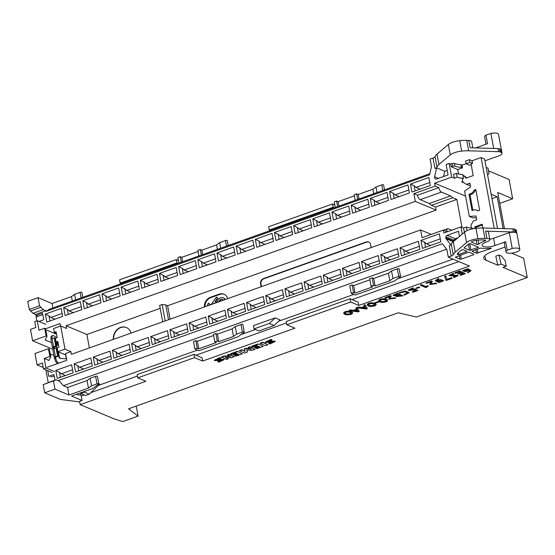 <?xml version="1.0" encoding="UTF-8"?>
<svg xmlns="http://www.w3.org/2000/svg" width="555" height="555" viewBox="0 0 555 555"><rect width="100%" height="100%" fill="white"/><g stroke="black" fill="none" stroke-linecap="round" stroke-linejoin="round"><path stroke-width="0.83" d="M217.9 361.735L218.85 362.137L224.081 359.689L216.929 359.897L221.105 358.336L220.078 357.552L214.334 360.174L214.403 360.563L221.556 360.424L217.9 361.735L217.824 361.354L221.174 360.313M221.105 358.336L220.078 357.552M220.148 357.94L214.403 360.563M224.081 359.689L224.012 359.3L217.262 359.598M262.883 342.227L260.191 343.184L260.267 343.573L265.241 345.654L267.933 344.697L262.883 342.227L262.952 342.615L260.267 343.573M267.933 344.697L262.952 342.615M254.412 347.298L255.21 347.631L258.637 346.41L259.802 346.896L255.91 348.283L256.812 348.658L263.202 346.382L258.151 343.913L251.665 346.223L252.636 346.986L256.625 345.564L257.839 346.077L254.412 347.298L254.343 346.91L257.312 345.855M258.228 344.294L251.741 346.604M259.268 346.674L255.841 347.895L255.91 348.283M263.202 346.382L258.151 343.913M225.011 299.617A4.489 3.809 -67.3 0 0 223.2 297.792A4.489 3.809 -67.3 0 0 218.49 299.485L216.346 302.551L215.09 301.518L217.546 298.007L217.949 298.174L216.401 297.064L211.171 304.549M217.546 298.007L216.401 297.064M213.571 303.696L214.112 302.919L214.598 303.328M209.034 305.312A2.761 2.338 112.7 0 1 209.568 304.015L208.423 303.072A4.489 3.809 -67.3 0 0 207.48 305.861M209.519 305.139A2.761 2.338 112.7 0 1 209.97 304.182M209.568 304.015L208.423 303.072M219.301 301.649L220.037 300.595A2.761 2.338 112.7 0 1 222.728 299.485M218.608 301.899L219.634 300.428A2.761 2.338 112.7 0 1 222.527 299.388A2.761 2.338 112.7 0 1 223.457 300.172M225.288 299.52A4.489 3.809 -67.3 0 0 223.603 297.966A4.489 3.809 -67.3 0 0 223.394 297.882M216.422 302.447L215.5 301.684L217.949 298.174M215.09 301.518L215.5 301.684M170.107 319.174L167.617 305.729L436.112 210.102L435.543 207.015L456.834 199.432L462.017 227.383M89.362 347.929L86.871 334.485L160.201 308.365M131.035 333.09A10.372 8.797 -67.3 0 0 126.36 327.505A10.372 8.797 -67.3 0 0 117.147 329.503A10.372 8.797 -67.3 0 0 113.352 339.382M227.744 298.646A8.505 7.215 -67.3 0 0 223.949 294.212A8.505 7.215 -67.3 0 0 219.197 294.143L210.324 297.307A8.505 7.215 -67.3 0 0 204.4 306.957M261.148 286.748L260.586 283.73A4.149 3.517 112.7 0 1 263.417 278.603L366.349 241.945A4.149 3.517 112.7 0 1 368.666 241.98A4.149 3.517 112.7 0 1 370.608 244.54L371.17 247.565M506.209 266.233L501.033 264.062L498.98 255.016L501.422 256.035L505.203 260.808L506.209 266.233L503.01 267.371L527.25 277.528L416.333 317.03L398.289 312.763L128.545 408.827L138.084 416.125L136.225 406.094M138.084 416.125L122.752 421.585L113.865 418.775L80.197 404.657L79.594 401.376L82.078 400.495L81.252 396.055L84.36 394.945M46.8 322.08L45.323 314.081L61.189 308.434L62.666 316.433L46.8 322.08M409.43 192.939L391.039 199.488L389.554 191.489L407.946 184.94L409.43 192.939M371.781 206.349L370.303 198.35L387.002 192.398L388.486 200.397L371.781 206.349M352.619 213.169L351.135 205.177L367.84 199.224L369.318 207.223L352.619 213.169M333.451 219.995L331.966 211.996L348.672 206.051L350.156 214.05L333.451 219.995M314.283 226.822L312.805 218.823L329.503 212.877L330.988 220.876L314.283 226.822M295.121 233.648L293.637 225.649L310.342 219.704L311.827 227.696L295.121 233.648M275.953 240.475L274.468 232.476L291.174 226.53L292.658 234.522L275.953 240.475M256.785 247.301L255.307 239.302L272.012 233.35L273.49 241.349L256.785 247.301M237.623 254.128L236.139 246.129L252.844 240.176L254.329 248.175L237.623 254.128M218.455 260.947L216.97 252.955L233.676 247.003L235.16 255.002L218.455 260.947M199.287 267.774L197.809 259.775L214.514 253.829L215.992 261.828L199.287 267.774M180.125 274.6L178.641 266.601L195.346 260.656L196.831 268.655L180.125 274.6M160.957 281.427L159.479 273.428L176.178 267.482L177.662 275.481L160.957 281.427M141.796 288.253L140.311 280.254L157.016 274.309L158.494 282.301L141.796 288.253M122.627 295.08L121.143 287.081L137.848 281.128L139.333 289.127L122.627 295.08M103.459 301.906L101.981 293.907L118.68 287.955L120.164 295.954L103.459 301.906M84.298 308.733L82.813 300.734L99.518 294.781L100.996 302.78L84.298 308.733M65.129 315.552L63.645 307.56L80.35 301.608L81.835 309.607L65.129 315.552M430.368 185.481L411.976 192.03L410.492 184.031L428.883 177.482L430.368 185.481M60.703 326.007L53.599 328.532L54.321 332.389L56.09 331.758L57.165 337.551L55.389 338.182L56.104 342.04L57.88 341.408L58.955 347.201L57.179 347.832L57.893 351.697L64.99 349.164L60.703 326.007L66.586 328.47L66.08 325.764L415.327 201.389L413.891 193.667L435.189 186.085L434.655 183.192L451.687 177.121L449.148 163.42L446.13 164.495L448.065 174.915L436.674 178.974A2.074 1.762 112.7 0 1 434.572 176.747L436.667 167.867L434.954 168.477L433.018 158.05A4.149 1.346 169.5 0 0 435.058 156.677A20.75 6.722 -10.5 0 1 437.021 154.089L448.357 144.487A10.788 3.496 -10.5 0 1 459.741 140.672A21.583 6.993 -10.5 0 1 466.741 140.373L468.808 140.436A5.807 1.88 169.5 0 1 471.639 141.504L472.811 147.845M45.892 310.738L43.255 309.628L39.551 305.805L29.262 309.468L32.96 313.298L35.596 314.401L45.892 310.738L46.016 311.411L429.577 174.811L431.506 166.618L430.111 159.091L433.018 158.05M35.596 314.401L35.811 315.559L42.555 313.159L43.776 319.722L38.94 321.442M60.467 326.09L60.009 323.607L45.593 328.747M456.834 199.432L452.783 197.733L431.485 205.315L435.543 207.015M462.253 234.106L460.921 226.919L443.882 232.989L443.348 230.096L446.997 231.622A3.94 1.651 -109.6 0 1 447.601 228.715A3.94 1.651 -109.6 0 1 448.246 228.764L451.687 230.207M465.548 196.137L434.655 183.192M435.189 186.085L438.838 187.618A3.94 1.651 70.4 0 0 441.447 192.092L450.577 195.915L452.783 197.733M470.418 185.703L466.394 184.385L462.946 182.109L462.336 178.835L463.508 178.419A23.657 7.666 -10.5 0 1 457.181 177.212L454.323 178.231L451.687 177.121M476.35 217.678L472.853 217.893L469.301 216.408L464.604 191.059L470.647 186.924L469.939 183.122L466.394 184.385M471.466 228.105L470.959 225.358L473.193 221.056L476.738 219.794L476.037 215.992L469.301 216.408M484.973 160.804L498.522 155.976A7.055 2.289 169.5 0 0 502.011 153.249A7.055 2.289 169.5 0 0 501.11 152.382L500.534 149.295L499.472 148.851A4.253 1.381 -10.5 0 0 497.946 148.587L470.168 147.769L468.808 140.436M469.405 159.667L469.905 162.365L466.103 163.725L465.603 161.019L469.405 159.667L472.041 160.77L481.095 157.544L484.64 159.035L497.502 228.431M481.095 157.544L494.214 228.334M505.05 247.065L491.959 251.727A16.601 5.377 169.5 0 0 483.752 258.151A16.601 5.377 169.5 0 0 485.875 260.184L497.842 265.2L495.788 256.153L498.98 255.016M485.875 260.184L485.264 256.903A16.601 5.377 -10.5 0 1 484.251 256.361M472.846 228.792L472.735 228.216A23.657 7.666 -10.5 0 1 466.408 227.009L463.557 228.029L464.271 231.886L465.562 231.428M460.921 226.919L463.557 228.029M491.98 198.628L497.224 196.761L491.161 194.222M462.815 181.416L461.628 181.839L464.119 182.879M475.802 189.567L474.025 190.199A5.807 4.926 112.7 0 1 470.418 193.855L468.996 194.361L472.007 210.574L473.422 210.067A5.807 4.926 112.7 0 1 476.669 210.116A5.807 4.926 112.7 0 1 477.855 210.865L479.631 210.234L475.802 189.567M474.615 228.48A6.223 5.279 -67.3 0 0 474.865 226.842L482.219 224.22L482.919 227.994M472.041 160.77L472.541 163.475L471.063 164.002L473.207 175.581L465.846 178.204A6.223 5.279 112.7 0 0 463.925 175.963L462.939 175.359L463.508 178.419M431.235 234.404L420.621 229.957L422.05 237.679L443.348 230.096M420.621 229.957L71.373 354.333L70.873 351.634L65.552 353.528L66.801 360.285L47.106 367.299M54.973 380.161L53.932 374.535L48.784 376.366L47.73 370.664M446.595 249.23L63.367 385.711L58.788 380.321L58.913 380.994L56.277 379.891L43.193 384.657L54.293 380.307M58.788 380.321L442.349 243.721L446.893 249.611L448.287 257.138L451.194 256.105A4.149 1.346 169.5 0 0 453.227 254.731A20.75 6.722 -10.5 0 1 455.197 252.143L466.533 242.542A10.788 3.496 -10.5 0 1 477.917 238.726A21.583 6.993 -10.5 0 1 484.917 238.421L486.978 238.483A5.807 1.88 169.5 0 1 489.808 239.552A5.807 1.88 169.5 0 1 486.936 241.8L486.43 241.98A8.713 2.824 -10.5 0 0 482.122 245.352A8.713 2.824 -10.5 0 0 494.949 245.553L505.695 241.723A7.055 2.289 -10.5 0 0 504.377 243.444L505.952 251.942A7.055 2.289 -10.5 0 1 507.27 250.222L505.695 241.723M450.833 244.887L446.053 238.692L446.033 236.236L447.122 235.334L458.513 231.275L459.471 236.458M440.816 241.841L422.424 248.39L420.94 240.391L439.331 233.842L440.816 241.841M75.577 371.912L74.093 363.92L90.798 357.968L92.283 365.967L75.577 371.912M94.739 365.093L93.261 357.094L109.966 351.142L111.444 359.14L94.739 365.093M113.907 358.266L112.422 350.267L129.128 344.315L130.612 352.314L113.907 358.266M133.075 351.44L131.59 343.441L148.296 337.489L149.774 345.488L133.075 351.44M152.237 344.613L150.759 336.614L167.457 330.669L168.942 338.661L152.237 344.613M171.405 337.787L169.92 329.788L186.626 323.842L188.11 331.841L171.405 337.787M190.573 330.96L189.088 322.961L205.794 317.016L207.272 325.015L190.573 330.96M209.734 324.134L208.257 316.135L224.955 310.19L226.44 318.188L209.734 324.134M228.903 317.307L227.418 309.315L244.124 303.363L245.608 311.362L228.903 317.307M248.064 310.488L246.587 302.489L263.292 296.536L264.77 304.535L248.064 310.488M267.232 303.661L265.748 295.662L282.453 289.71L283.938 297.709L267.232 303.661M286.401 296.835L284.916 288.836L301.622 282.89L303.106 290.882L286.401 296.835M305.562 290.008L304.084 282.009L320.79 276.064L322.268 284.056L305.562 290.008M324.731 283.182L323.246 275.183L339.951 269.237L341.436 277.236L324.731 283.182M343.899 276.355L342.414 268.356L359.12 262.411L360.597 270.41L343.899 276.355M363.06 269.529L361.583 261.537L378.281 255.584L379.766 263.583L363.06 269.529M397.449 248.758L398.934 256.757L382.228 262.709L380.744 254.71L397.449 248.758M419.871 249.299L401.48 255.848L400.002 247.849L418.394 241.3L419.871 249.299M57.248 378.441L55.764 370.442L71.63 364.795L73.114 372.793L57.248 378.441M503.121 228.598L497.224 196.761M527.25 277.528L523.67 258.228L511.564 253.149M499.757 203.373L512.654 198.78L497.745 192.529L504.44 228.632M512.654 198.78L509.081 179.48L488.532 170.864M451.194 256.105L449.266 245.678A4.149 1.346 169.5 0 0 451.298 244.304A20.75 6.722 -10.5 0 1 453.262 241.716L464.597 232.115A10.788 3.496 -10.5 0 1 475.982 228.299A21.583 6.993 -10.5 0 1 482.982 228.001L512.827 228.882A4.253 1.381 -10.5 0 1 514.353 229.146L515.415 229.59A7.055 2.289 -10.5 0 1 516.323 230.45L519.827 249.368A7.055 2.289 -10.5 0 1 513.306 252.9A7.055 2.289 -10.5 0 1 505.952 251.942M501.11 152.382L500.041 151.938A4.253 1.381 169.5 0 0 498.515 151.675L468.677 150.793A21.583 6.993 169.5 0 0 461.677 151.099A10.788 3.496 169.5 0 0 450.292 154.914L438.95 164.516A20.75 6.722 169.5 0 0 436.986 167.104A4.149 1.346 -10.5 0 1 434.954 168.477M55.334 348.131L53.662 347.361L56.305 346.195L55.694 345.945L53.564 346.702A2.282 0.742 169.5 0 0 52.441 347.583A2.282 0.742 169.5 0 0 52.732 347.867L54.272 348.505M55.694 345.945L54.196 337.835L54.806 338.092L56.305 346.195M52.441 347.583L50.935 339.48A2.282 0.742 -10.5 0 1 52.066 338.592L54.196 337.835M51.109 339.112L51.088 338.987A4.149 1.741 -109.6 0 1 51.719 335.928L52.787 335.546A4.149 1.741 -109.6 0 1 53.724 335.733L56.797 337.683M37.809 316.399L35.811 315.559M29.262 309.468L27.75 301.323L38.045 297.653L52.038 303.523L52.864 307.969M79.698 401.945L60.53 399.44L44.705 392.808L43.193 384.657M121.33 283.584L120.185 283.106L119.575 279.824L176.365 259.601L178.488 260.489M270.396 230.498L269.251 230.02L268.641 226.738L332.528 203.983L334.818 204.941M485.986 144.224L484.633 136.905A7.055 2.289 -10.5 0 1 485.944 135.184L487.519 143.676L476.78 147.498A8.713 2.824 -10.5 0 1 475.462 147.921M486.194 167.409L488.032 168.179L489.038 173.604L487.574 174.853M479.77 248.245L471.951 251.249L476.599 253.267L490.731 248.626L491.244 248.224L490.259 248.071A12.862 4.169 -10.5 0 1 481.053 248.106L479.77 248.245M463.182 249.708L461.378 250.027L458.86 252.157A16.601 5.377 169.5 0 0 457.292 254.211A8.297 2.692 -10.5 0 1 457.188 254.461L458.694 254.572L467.019 251.387L463.182 249.708M468.025 252.428L455.267 257.187L459.915 259.206L461.309 259.109L473.554 254.745L473.935 254.218L469.419 252.324L468.025 252.428M468.441 244.04L463.994 247.912L469.551 250.312L478.556 247.28L470.245 243.728L468.441 244.04M471.556 241.696L471.382 242.14L477.057 244.519L478.896 244.172A12.862 4.169 -10.5 0 1 484.404 241.134L484.91 240.953A1.658 0.541 169.5 0 0 485.729 240.308A1.658 0.541 169.5 0 0 484.924 240.003L482.829 239.94A17.427 5.647 169.5 0 0 477.605 240.142A6.639 2.151 169.5 0 0 471.556 241.696M80.197 404.657L145.861 381.278L137.744 377.872L194.534 357.649L202.644 361.048L294.927 328.185L286.817 324.786L350.698 302.038L358.814 305.437L469.481 266.025L448.287 257.138M501.033 264.062L497.842 265.2M137.744 377.872L137.141 374.59L193.924 354.368L202.041 357.774L202.644 361.048M286.817 324.786L286.207 321.505L350.094 298.756L358.204 302.156L358.814 305.437M90.819 392.649L137.411 376.054M195.936 355.214L286.477 322.968M352.099 299.596L458.867 261.572M82.078 400.495L71.526 396.076L92.754 388.514L98.686 384.136A1.242 0.402 169.5 0 0 98.852 383.88A1.242 0.402 169.5 0 0 97.021 383.852L91.533 385.801L88.446 388.084L68.993 395.007L55.001 389.145L53.488 380.994M68.993 395.007L67.599 387.48L63.367 385.711M81.252 396.055L80.364 394.529M81.987 393.953L78.65 395.139L76.583 394.272M55.001 389.145L44.705 392.808M39.551 305.805L38.045 297.653M46.016 311.411L49.201 309.274L429.834 173.722M493.693 148.463L490.904 133.415A7.055 2.289 -10.5 0 1 498.508 134.331L502.011 153.249M489.808 239.552L488.449 232.219A5.807 1.88 169.5 0 0 485.618 231.151L513.396 231.969A4.253 1.381 -10.5 0 1 514.922 232.233L515.99 232.677A7.055 2.289 169.5 0 0 509.289 232.628L512.223 248.453A7.055 2.289 -10.5 0 1 519.827 249.368M334.283 207.743L333.139 207.265L269.251 230.02M333.139 207.265L332.528 203.983M178.12 263.361L176.969 262.883L120.185 283.106M176.969 262.883L176.365 259.601M98.852 383.88L97.458 376.352A1.242 0.402 169.5 0 0 95.62 376.325L90.139 378.274L87.045 380.557L67.599 387.48M85.401 391.129L84.353 392.135L89.216 394.175L99.727 384.136L98.832 383.762M98.415 385.392L197.518 350.094M241.043 334.596L255.432 329.476M278.7 321.185L353.826 294.427M397.352 278.929L452.998 259.116M195.839 340.631L193.494 341.464L194.888 348.998L198.947 350.698L238.15 336.732L244.082 332.355A1.242 0.402 169.5 0 0 244.249 332.098A1.242 0.402 169.5 0 0 242.417 332.07L236.624 334.131L235.23 326.604L232.143 328.886L217.414 334.131L215.888 333.493L213.404 334.374L214.799 341.901L216.325 342.539L198.752 348.797L197.358 341.269L195.839 340.631L197.233 348.158L194.888 348.998M213.613 335.484L197.358 341.269M244.249 332.098L242.854 324.571A1.242 0.402 169.5 0 0 241.016 324.543L235.23 326.604M352.147 284.965L349.803 285.797L351.197 293.331L355.256 295.031L394.459 281.066L400.391 276.688A1.242 0.402 169.5 0 0 400.557 276.432A1.242 0.402 169.5 0 0 398.719 276.404L392.933 278.464L391.539 270.937L388.451 273.22L373.716 278.464L372.197 277.826L369.713 278.707L371.108 286.234L372.627 286.873L355.061 293.13L353.667 285.603L352.147 284.965L353.542 292.492L351.197 293.331M369.921 279.817L353.667 285.603M400.557 276.432L399.156 268.904A1.242 0.402 169.5 0 0 397.325 268.877L391.539 270.937M254.065 328.9L258.928 330.94L274.163 325.514L280.018 319.93L275.148 317.89L253.455 325.618L254.065 328.9L269.293 323.475L275.148 317.89M193.924 354.368L194.534 357.649M350.094 298.756L350.698 302.038M507.27 250.222L512.223 248.453M509.289 232.628L493.589 238.22A8.713 2.824 -10.5 0 1 489.753 239.226M236.624 334.131L233.537 336.413L232.143 328.886M233.537 336.413L218.809 341.658L217.414 334.131M218.809 341.658L217.282 341.02L215.888 333.493M217.282 341.02L214.799 341.901M198.752 348.797L197.233 348.158M91.533 385.801L90.139 378.274M88.446 388.084L87.045 380.557M392.933 278.464L389.846 280.747L388.451 273.22M389.846 280.747L375.118 285.991L373.716 278.464M375.118 285.991L373.591 285.353L372.197 277.826M373.591 285.353L371.108 286.234M355.061 293.13L353.542 292.492M84.353 392.135L80.732 393.426L80.364 392.926M89.216 394.175L85.595 395.465L80.732 393.426M274.163 325.514L269.293 323.475M485.944 135.184L490.904 133.415M354.361 195.853L338.106 201.645L336.587 201.007L337.613 206.564M336.587 201.007L334.242 201.84L335.269 207.397M384.511 189.859L383.595 184.94A1.242 0.402 169.5 0 0 381.764 184.912L375.978 186.973L377.005 192.529M375.978 186.973L372.884 189.255L373.709 193.702M372.884 189.255L358.155 194.5L358.981 198.954M358.155 194.5L356.636 193.861L357.67 199.418M356.636 193.861L354.152 194.75L355.179 200.306M338.106 201.645L338.932 206.092M82.806 297.307L81.897 292.388A1.242 0.402 169.5 0 0 80.059 292.36L74.578 294.317L75.605 299.873M74.578 294.317L71.484 296.592L72.31 301.046M71.484 296.592L52.038 303.523M198.052 251.519L181.797 257.312L180.278 256.674L181.305 262.231M180.278 256.674L177.933 257.506L178.96 263.063M228.202 245.525L227.293 240.606A1.242 0.402 169.5 0 0 225.455 240.579L219.669 242.639L220.696 248.196M219.669 242.639L216.582 244.922L217.4 249.368M216.582 244.922L201.847 250.166L202.672 254.62M201.847 250.166L200.327 249.528L201.361 255.085M200.327 249.528L197.844 250.416L198.877 255.973M181.797 257.312L182.623 261.759M458.59 173.972L457.764 169.525L462.481 167.839L461.982 165.14L466.096 163.676M461.982 165.14L460.969 164.71A23.657 7.666 -10.5 0 1 454.413 163.42A1.658 0.541 169.5 0 0 452.193 163.593L450.771 164.1L449.148 163.42M443.535 176.532L444.777 171.266L447.226 170.392M444.777 171.266L436.667 167.867M86.871 334.485L66.08 325.764M64.99 349.164L70.873 351.634M436.112 210.102L415.327 201.389M413.891 193.667L417.547 195.2A3.94 1.651 70.4 0 0 420.149 199.675L429.279 203.498L431.485 205.315M54.321 332.389L56.367 333.25M56.104 342.04L58.157 342.9M57.893 351.697L65.83 355.02M224.255 294.351A8.505 7.215 -67.3 0 0 219.801 294.4L210.928 297.563A8.505 7.215 -67.3 0 0 204.982 306.755M126.512 327.568A10.372 8.797 -67.3 0 0 117.466 329.615A10.372 8.797 -67.3 0 0 113.636 339.285M419.323 246.323L405.538 251.228L403.665 249.639L404.609 254.738M409.639 252.948L405.538 251.228M398.379 253.781L386.287 258.082L384.414 256.493L385.357 261.592M390.38 259.802L386.287 258.082M379.218 260.6L367.119 264.908L365.245 263.32L366.189 268.419M371.219 266.629L367.119 264.908M360.049 267.427L347.957 271.735L346.077 270.146L347.021 275.245M352.05 273.455L347.957 271.735M340.881 274.253L328.789 278.561L326.916 276.973L327.859 282.072M332.882 280.282L328.789 278.561M321.72 281.08L309.621 285.388L307.748 283.799L308.691 288.891M313.721 287.101L309.621 285.388M302.551 287.906L290.459 292.214L288.579 290.619L289.53 295.718M294.552 293.928L290.459 292.214M283.383 294.733L271.291 299.041L269.418 297.445L270.361 302.544M275.384 300.754L271.291 299.041M264.222 301.559L252.123 305.867L250.25 304.272L251.193 309.371M256.223 307.581L252.123 305.867M245.053 308.386L232.961 312.687L231.081 311.098L232.032 316.197M237.054 314.407L232.961 312.687M225.885 315.205L213.793 319.513L211.92 317.925L212.863 323.024M217.886 321.234L213.793 319.513M206.724 322.032L194.625 326.34L192.751 324.751L193.695 329.85M198.725 328.06L194.625 326.34M187.555 328.858L175.463 333.166L173.59 331.578L174.534 336.67M179.556 334.887L175.463 333.166M168.394 335.685L156.295 339.993L154.422 338.397L155.365 343.496M160.395 341.707L156.295 339.993M149.226 342.511L137.134 346.82L135.254 345.224L136.197 350.323M141.227 348.533L137.134 346.82M130.057 349.338L117.965 353.646L116.092 352.05L117.036 357.149M122.058 355.36L117.965 353.646M110.896 356.164L98.797 360.473L96.924 358.877L97.867 363.976M102.897 362.186L98.797 360.473M91.728 362.991L79.636 367.292L77.755 365.703L78.706 370.802M83.729 369.013L79.636 367.292M72.559 369.81L61.307 373.82L59.434 372.232L60.377 377.331M65.4 375.541L61.307 373.82M408.875 189.963L395.098 194.867L393.217 193.279L394.168 198.378M399.191 196.588L395.098 194.867M387.931 197.42L375.839 201.722L373.966 200.133L374.909 205.232M379.932 203.442L375.839 201.722M368.77 204.24L356.671 208.548L354.798 206.959L355.741 212.059M360.771 210.269L356.671 208.548M349.601 211.066L337.509 215.375L335.636 213.786L336.58 218.885M341.602 217.095L337.509 215.375M330.44 217.893L318.341 222.201L316.468 220.612L317.411 225.712M322.441 223.922L318.341 222.201M311.272 224.72L299.18 229.028L297.3 227.439L298.25 232.531M303.273 230.741L299.18 229.028M292.103 231.546L280.011 235.854L278.138 234.259L279.082 239.358M284.104 237.568L280.011 235.854M272.942 238.373L260.843 242.681L258.97 241.085L259.913 246.184M264.943 244.394L260.843 242.681M253.774 245.199L241.682 249.507L239.802 247.912L240.752 253.011M245.775 251.221L241.682 249.507M234.605 252.025L222.513 256.327L220.64 254.738L221.584 259.837M226.606 258.047L222.513 256.327M215.444 258.845L203.345 263.153L201.472 261.565L202.415 266.664M207.445 264.874L203.345 263.153M196.276 265.672L184.184 269.98L182.304 268.391L183.254 273.49M188.277 271.7L184.184 269.98M177.107 272.498L165.015 276.806L163.142 275.218L164.086 280.31M169.108 278.527L165.015 276.806M157.946 279.325L145.847 283.633L143.974 282.037L144.917 287.136M149.947 285.346L145.847 283.633M138.778 286.151L126.686 290.459L124.813 288.864L125.756 293.963M130.779 292.173L126.686 290.459M119.616 292.978L107.517 297.286L105.644 295.69L106.588 300.789M111.617 298.999L107.517 297.286M100.448 299.804L88.356 304.112L86.476 302.517L87.419 307.616M92.449 305.826L88.356 304.112M81.28 306.631L69.188 310.932L67.315 309.343L68.258 314.442M73.281 312.652L69.188 310.932M62.118 313.45L50.859 317.46L48.986 315.871L49.929 320.97M54.952 319.18L50.859 317.46M429.813 182.505L416.035 187.41L414.162 185.821L415.105 190.92M420.128 189.13L416.035 187.41M440.261 238.865L426.483 243.77L424.603 242.181L425.553 247.28M430.576 245.49L426.483 243.77M40.772 307.345L30.483 311.008M43.255 309.628L32.96 313.298M393.217 193.279L389.554 191.489M414.162 185.821L410.492 184.031M403.665 249.639L400.002 247.849M424.603 242.181L420.94 240.391M59.434 372.232L55.764 370.442M48.986 315.871L45.323 314.081M373.966 200.133L370.303 198.35M354.798 206.959L351.135 205.177M335.636 213.786L331.966 211.996M316.468 220.612L312.805 218.823M297.3 227.439L293.637 225.649M278.138 234.259L274.468 232.476M258.97 241.085L255.307 239.302M239.802 247.912L236.139 246.129M220.64 254.738L216.97 252.955M201.472 261.565L197.809 259.775M182.304 268.391L178.641 266.601M163.142 275.218L159.479 273.428M143.974 282.037L140.311 280.254M124.813 288.864L121.143 287.081M105.644 295.69L101.981 293.907M86.476 302.517L82.813 300.734M67.315 309.343L63.645 307.56M77.755 365.703L74.093 363.92M96.924 358.877L93.261 357.094M116.092 352.05L112.422 350.267M135.254 345.224L131.59 343.441M154.422 338.397L150.759 336.614M173.59 331.578L169.92 329.788M192.751 324.751L189.088 322.961M211.92 317.925L208.257 316.135M231.081 311.098L227.418 309.315M250.25 304.272L246.587 302.489M269.418 297.445L265.748 295.662M288.579 290.619L284.916 288.836M307.748 283.799L304.084 282.009M326.916 276.973L323.246 275.183M346.077 270.146L342.414 268.356M365.245 263.32L361.583 261.537M384.414 256.493L380.744 254.71M57.831 363.476L57.727 363.463A4.149 1.741 -109.6 0 1 54.737 358.676L54.591 357.899A2.282 0.742 -10.5 0 1 54.3 357.621A2.282 0.742 -10.5 0 1 55.431 356.74L57.56 355.977L56.055 347.874L53.925 348.63A2.282 0.742 -10.5 0 0 52.794 349.518L54.3 357.621M58.462 344.551L56.402 343.08M58.892 363.102L58.795 363.081A4.149 1.741 -109.6 0 1 55.798 358.294L55.653 357.524L54.591 357.899M57.13 350.663L58.99 356.386A1.041 0.437 70.4 0 0 59.052 357.295A1.041 0.437 70.4 0 0 59.773 358.28L66.544 358.884M57.56 355.977L58.164 356.234L56.666 348.131L56.055 347.874M58.219 343.24L57.144 342.477M56.485 342.199A1.041 0.437 70.4 0 0 56.353 342.733A1.041 0.437 70.4 0 0 56.645 343.732L56.79 348.811M52.142 338.564A4.149 1.741 -109.6 0 1 52.787 335.546M58.164 356.234L55.604 357.226M472.881 210.262L470.016 194.791L471.431 194.285A5.807 4.926 -67.3 0 0 475.038 190.629L474.025 190.199M475.038 190.629L475.933 190.309M478.139 210.761A5.807 4.926 -67.3 0 0 477.688 210.539L476.669 210.116M470.016 194.791L468.996 194.361M469.905 162.365L472.541 163.475M471.195 164.738L469.752 165.251L466.103 163.725M466.512 177.968A6.223 5.279 -67.3 0 0 464.937 176.386L462.912 175.179M462.939 175.359L462.794 174.554A23.657 7.666 -10.5 0 1 456.46 173.354L453.608 174.367L454.323 178.231M457.764 169.525L451.27 166.798L450.771 164.1M462.481 167.839L461.469 167.416A23.657 7.666 -10.5 0 1 454.913 166.125A1.658 0.541 169.5 0 0 452.693 166.292L451.27 166.798M460.969 164.71L461.469 167.416M482.357 224.955L475.878 227.266L474.865 226.842M475.878 227.266A6.223 5.279 112.7 0 1 475.76 228.327M464.674 232.052L464.271 231.886M453.817 241.293L453.893 240.183L455.239 238.733L457.917 237.776M466.408 227.009L467.074 230.616M456.46 173.354L457.181 177.212M417.547 195.2L438.838 187.618M429.279 203.498L450.577 195.915M261.495 286.623L260.989 283.896A4.149 3.517 112.7 0 1 263.826 278.77L366.751 242.119A4.149 3.517 112.7 0 1 368.867 242.07M268.87 343.587L269.827 343.982L275.155 341.526L268.003 341.693L272.165 340.153L271.145 339.369L265.325 342.026L265.394 342.414L272.581 342.241L268.87 343.587L268.8 343.198L272.151 342.151M272.165 340.153L271.145 339.369M271.215 339.75L265.394 342.414M275.155 341.526L275.086 341.138L268.322 341.408M167.617 305.729L165.785 304.959L162.136 304.528L165.175 320.929M162.136 304.528L159.653 305.416L162.691 321.81M165.785 304.959L168.526 319.736M233.468 354.756L234.266 355.089L237.693 353.868L238.858 354.354L234.966 355.741L235.868 356.123L242.355 353.812L237.304 351.336L230.72 353.681L231.692 354.444L235.681 353.022L236.895 353.535L233.468 354.756L233.398 354.368L236.368 353.313M237.374 351.724L230.797 354.062M238.324 354.132L234.89 355.353L234.966 355.741M242.355 353.812L237.304 351.336M247.544 351.96L246.656 349.934L251.991 350.378L255.14 349.255L250.166 347.166L248.404 347.798L251.581 349.13L245.941 348.63L245.865 348.242L244.29 348.804L245.143 351.461L241.841 349.719L239.344 350.607L244.394 353.084L247.544 351.96L246.753 349.941M245.941 348.63L244.367 349.192M245.005 351.044L241.841 349.719M241.918 350.108L239.413 350.996M255.14 349.255L250.09 346.785L248.328 347.409L248.404 347.798M250.166 347.166L250.09 346.785M250.437 348.644L245.865 348.242M228.355 358.794L225.288 357.503L231.414 357.704L234.286 356.678L229.312 354.596L227.55 355.221L230.727 356.553L224.4 356.345L224.324 355.956L221.452 356.983L226.502 359.453L228.355 358.794L226.204 357.538M224.4 356.345L221.528 357.364M234.286 356.678L229.243 354.208L227.481 354.832L227.55 355.221M229.312 354.596L229.243 354.208M229.735 356.137L224.324 355.956M45.739 324.293L37.22 320.721L34.736 321.602L35.825 327.492L30.504 329.386L32.613 340.777L46.1 335.969L47.002 336.351L45.191 339.993L51.525 342.65M56.7 344.815L58.663 345.64M46.828 330.176L56.554 334.256M37.22 320.721L38.989 330.274L44.671 328.255L45.566 328.629L47.002 336.351M65.615 354.929L66.343 358.87M58.435 351.919L59.517 357.746M43.241 367.479L37.088 364.906L34.972 353.514L48.465 348.713L49.36 349.088L50.789 356.81L48.979 360.452L44.213 358.454L45.982 368.007L54.501 371.579M32.613 340.777L52.871 349.268M57.38 351.155L57.831 351.35M42.825 314.609L36.068 317.016L36.783 320.873M45.864 369.887L48.202 382.478M46.1 335.969L44.671 328.255M61.064 358.398L59.163 357.6M53.884 355.387L50.248 353.861M50.706 376.72A2.074 1.762 -67.3 0 0 51.865 376.734L54.189 375.908M52.017 372.467L43.498 368.895L42.409 363.005L37.088 364.906M43.498 368.895L45.982 368.007M44.213 358.454L49.895 356.435L50.789 356.81M48.465 348.713L49.895 356.435M351.703 314.123L352.612 313.173C353.001 311.515 344.898 310.689 343.732 313.346C344.676 314.99 347.326 315.254 351.703 314.123M352.612 313.173L352.536 312.791C352.931 311.126 344.822 310.3 343.663 312.958L343.732 313.346M351.44 313.492L351.44 313.395C351.488 312.375 346.306 311.036 344.884 313.11C345.057 314.04 349.497 315.427 351.44 313.492M344.912 312.916C346.244 314.283 348.387 314.38 351.343 313.207M457.813 274.017L461.836 272.991L463.758 273.795L460.074 275.107L460.601 275.322L465.312 273.643L459.748 270.958L454.85 272.706L455.44 273.31L459.311 271.929L461.309 272.769L457.813 274.017L457.743 273.629L461.24 272.38M465.312 273.643L459.748 270.958M459.824 271.346L454.92 273.088M463.689 273.407L460.005 274.718L460.074 275.107M436.681 283.619L430.895 284.209L432.296 281.579L431.665 280.962L426.025 282.967L426.094 283.355L431.02 282.009L429.771 284.507L436.681 283.619L435.807 283.092L430.888 284M432.296 281.579L431.665 280.962M431.741 281.343L426.094 283.355M430.527 282.183L429.771 284.507M435.876 283.48L435.807 283.092M467.463 272.533L467.927 272.769L471.042 270.632L467.844 269.085L462.815 270.916L465.721 271.666L469.259 270.181L469.891 270.889L467.463 272.533L469.821 270.694M471.042 270.632L467.775 268.696L462.738 270.528L462.815 270.916M467.983 270.701L468.573 270.07C467.13 269.203 465.583 269.39 463.931 270.639C464.486 271.402 465.839 271.423 467.983 270.701M463.98 270.445C464.764 271.02 466.075 270.979 467.914 270.32L468.462 269.883M452.165 278.326L451.576 277.722L446.831 279.408L445.818 275.918L444.68 276.321L445.845 280.171L446.373 280.393L452.165 278.326L451.576 277.722M451.645 278.111L446.907 279.796L446.831 279.408M446.907 279.796L445.818 275.918M445.887 276.307L444.756 276.709M395.666 298.222L389.881 298.819L391.282 296.183L390.658 295.565L385.01 297.577L385.08 297.959L385.607 298.181L390.005 296.613L388.757 299.117L395.666 298.222L394.792 297.702L389.874 298.611M391.282 296.183L390.658 295.565M390.727 295.954L385.08 297.959M389.513 296.786L388.757 299.117M394.862 298.084L394.792 297.702M437.229 281.454L436.591 280.747L439.019 279.096L438.478 278.478L435.37 280.608L438.623 282.55L443.674 280.719L440.774 279.97L437.229 281.454L436.591 280.552M439.019 279.096L438.478 278.478M438.554 278.867L435.439 280.997M443.674 280.719L440.698 279.581L437.153 281.066M441.884 281.642L442.543 280.983C441.072 280.102 439.525 280.296 437.909 281.565C438.429 282.294 439.754 282.315 441.884 281.642M437.95 281.357C438.7 281.919 439.99 281.878 441.808 281.253L442.432 280.795M404.061 294.858L404.241 295.191L409.236 292.7L405.497 291.361L399.184 293.109L405.074 291.805L408.015 292.984L404.061 294.858L403.991 294.476L407.939 292.79M399.184 293.109L399.107 292.728L405.427 290.973L409.236 292.7M378.621 302.17L378.066 301.58L375.083 302.642L375.152 303.03L378.621 302.17L378.066 301.58M378.135 301.969L375.152 303.03M399.489 295.184L401.431 295.995L397.262 296.335L399.489 295.184M396.971 294.129L398.996 294.976L394.508 295.357L396.971 294.129M402.979 295.843L397.415 293.158L393.155 295.225L393.224 295.614L397.096 295.85L396.117 296.654L402.979 295.843L397.415 293.158M397.491 293.539L393.224 295.614M398.462 294.754L394.584 295.156M396.069 296.113L396.117 296.654M400.904 295.773L397.338 296.134M412.511 292.041L413.038 292.263L417.86 290.543L415.189 289.322L409.583 290.099L413.156 288.572L412.948 287.837L408.32 289.967L408.39 290.355L414.821 289.974L416.319 290.688L412.511 292.041L412.441 291.659L416.25 290.3M413.156 288.572L412.948 287.837M413.017 288.225L408.39 290.355M417.86 290.543L415.119 288.94L409.611 289.897M415.189 289.322L415.119 288.94M419.635 287.566L419.074 286.977L416.097 288.038L416.167 288.427L419.635 287.566L419.074 286.977M419.15 287.358L416.167 288.427M375.229 305.75L376.13 304.799C376.526 303.134 368.416 302.308 367.257 304.966C368.201 306.617 370.851 306.873 375.229 305.75M376.13 304.799L376.061 304.411C376.457 302.746 368.347 301.927 367.188 304.577L367.257 304.966M374.965 305.111L374.965 305.021C375.013 303.994 369.831 302.662 368.409 304.73C368.582 305.659 373.022 307.054 374.965 305.111M368.437 304.535C369.769 305.902 371.912 305.999 374.861 304.827M356.99 309.863L358.128 311.397L354.277 310.828L356.99 309.863M357.774 310.966L355.034 310.557M356.927 307.574L355.88 307.949L356.775 309.53L353.445 310.717L353.375 310.335L350.358 309.919L349.241 310.314L349.31 310.703L358.003 311.861L359.307 311.397L356.927 307.574L356.997 307.963L355.949 308.337M356.705 309.149L353.375 310.335M353.445 310.717L350.427 310.3L350.358 309.919M350.427 310.3L349.31 310.703M359.307 311.397L356.997 307.963M365.03 306.998L366.168 308.531L362.325 307.963L365.03 306.998M365.814 308.101L363.074 307.699M364.968 304.716L363.92 305.083L364.815 306.665L361.492 307.852L361.416 307.47L358.398 307.054L357.281 307.449L357.351 307.838L366.05 308.996L367.354 308.531L364.968 304.716L363.99 305.472M364.746 306.284L361.416 307.47M361.492 307.852L358.468 307.435L358.398 307.054M358.468 307.435L357.351 307.838M367.354 308.531L365.037 305.097M453.511 277.278L453.872 277.59L457.986 275.71L450.369 275.447L453.955 273.99L453.463 273.324L449.078 275.329L449.148 275.717L456.779 275.96L453.511 277.278L453.442 276.889L456.633 275.786M453.955 273.99L453.463 273.324M453.532 273.712L449.148 275.717M457.986 275.71L457.917 275.322L450.431 275.245M428.328 286.102L427.343 285.672L426.233 286.616L421.432 284.604L420.433 284.958L420.503 285.346L425.997 287.65L428.328 286.102L427.343 285.672M427.412 286.054L426.302 287.004L426.233 286.616M426.302 287.004L421.432 284.604M421.502 284.993L420.503 285.346M386.682 301.67L387.591 300.72C387.98 299.055 379.877 298.229 378.711 300.886C379.655 302.537 382.305 302.794 386.682 301.67M387.591 300.72L387.515 300.331C387.91 298.666 379.8 297.848 378.642 300.498L378.711 300.886M386.419 301.032L386.419 300.942C386.467 299.915 381.285 298.583 379.863 300.65C380.036 301.58 384.476 302.975 386.419 301.032M379.891 300.456C381.223 301.823 383.366 301.92 386.322 300.748M219.634 300.428L220.037 300.595M436.986 167.104L435.058 156.677M438.95 164.516L437.021 154.089M450.292 154.914L448.357 144.487M461.677 151.099L459.741 140.672M468.677 150.793L466.741 140.373M53.564 346.702L52.066 338.592M51.518 338.827L51.088 338.987M500.041 151.938L499.472 148.851M498.515 151.675L497.946 148.587M513.396 231.969L512.827 228.882M514.922 232.233L514.353 229.146M515.99 232.677L515.415 229.59M484.917 238.421L482.982 228.001M485.618 231.151L486.978 238.483M453.227 254.731L451.298 244.304M455.197 252.143L453.262 241.716L446.053 238.692M466.533 242.542L464.597 232.115M477.917 238.726L475.982 228.299M459.242 255.557L459.915 259.206M460.567 255.085L461.309 259.109M473.415 253.996L473.554 254.745M468.392 244.082L469.551 250.312M469.731 243.666L470.945 250.208M477.904 246.933L478.042 247.683M476.273 240.301L477.057 244.519M478.139 240.093L478.896 244.172M484.189 239.982L484.404 241.134M484.73 239.996L484.91 240.953M493.589 238.22L494.949 245.553M458.34 252.636L458.694 254.572M466.366 251.047L466.505 251.79M475.919 249.618L476.599 253.267M477.244 249.146L477.994 253.163M490.62 248.036L490.731 248.626M242.417 332.07L241.016 324.543M97.021 383.852L95.62 376.325M398.719 276.404L397.325 268.877M476.863 147.963L476.78 147.498M381.764 184.912L382.797 190.469M80.059 292.36L81.092 297.917M225.455 240.579L226.489 246.136M210.928 297.563L210.324 297.307M219.801 294.4L219.197 294.143M58.795 363.081L57.727 363.463M55.798 358.294L54.737 358.676M55.431 356.74L53.925 348.63M471.431 194.285L470.418 193.855M438.415 178.356L434.572 176.747M464.937 176.386L463.925 175.963M455.239 238.733L447.122 235.334M453.782 241.279L445.707 237.894M453.893 240.183L445.783 236.784M452.193 163.593L452.693 166.292M454.413 163.42L454.913 166.125M420.149 199.675L441.447 192.092M263.826 278.77L263.417 278.603M366.751 242.119L366.349 241.945M260.989 283.896L260.586 283.73M223.2 297.792L223.603 297.966M443.528 230.165L447.601 228.715"/></g></svg>
